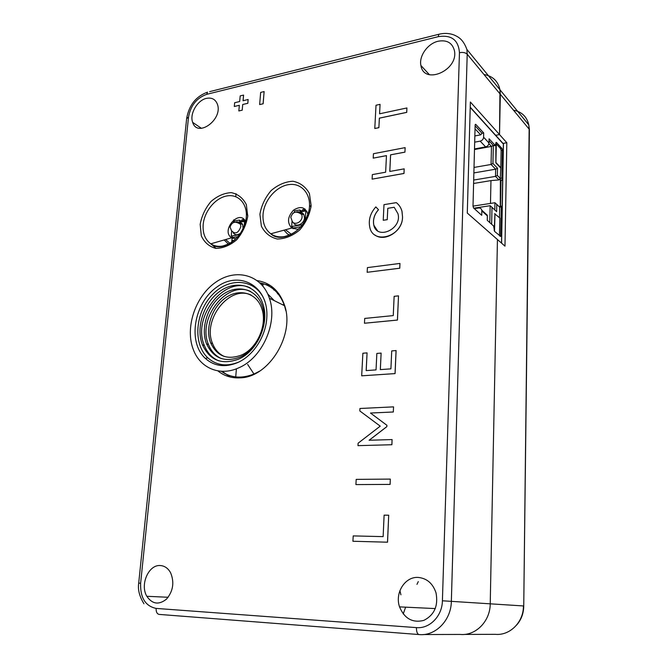 <?xml version="1.0" encoding="UTF-8"?>
<svg xmlns="http://www.w3.org/2000/svg" width="668" height="668" viewBox="0 0 668 668"><rect width="100%" height="100%" fill="white"/><g stroke="black" fill="none" stroke-linecap="round" stroke-linejoin="round"><path stroke-width="1" d="M243.002 221.375L242.133 221.175L243.052 220.766L243.369 219.689L243.503 220.69L244.379 220.799L243.453 221.3M303.79 211.272L302.846 211.071L303.84 210.645L304.157 209.535L304.324 210.562L305.276 210.671L304.282 211.197M231.729 242.442L232.222 236.881L231.729 242.442M233.491 222.511L233.725 219.822L233.491 222.511M460.16 634.433C475.641 636.028 490.237 621.307 490.228 603.814L497.443 239.528L490.228 603.814C490.237 621.307 475.641 636.028 460.16 634.433L423.37 634.542M418.293 581.586L416.974 584.358M416.414 627.619L156.128 608.414C145.34 606.101 140.171 597.71 140.631 583.231L188.526 117.067C190.639 105.502 196.718 97.92 206.754 94.322L438.283 36.656C451.401 34.619 458.457 39.963 459.45 52.688L442.408 600.783C442.233 616.071 429.641 628.955 416.414 627.619C416.44 631.828 417.325 634.141 419.07 634.558C435.486 636.287 451.184 620.305 451.351 601.317L467.208 54.208L500.324 94.272L499.973 89.771L499.522 134.577L506.812 142.727L504.975 246.141L467.291 213.059L470.372 102.02L499.522 134.577L500.324 94.272L529.148 129.141L529.398 130.227M506.812 142.727L503.012 143.428M495.673 135.312L499.522 134.577L495.673 135.312M263.025 283.608L262.833 285.996M238.61 362.139C226.677 366.866 216.415 365.438 207.823 357.856C192.434 343.728 195.348 311.438 213.034 294.02C230.41 276.101 257.255 279.266 265.004 301.635M238.518 359.167C257.464 351.284 269.889 322.811 262.791 303.648C256.654 285.127 236.188 279.675 220.081 291.181C203.865 302.404 195.54 327.47 202.421 344.788C209.752 360.386 221.784 365.179 238.518 359.167M250.3 287.941C224.765 275.082 191.683 317.208 204.391 345.548C207.314 352.796 212.015 357.864 218.494 360.745M239.921 357.146C257.405 349.857 268.828 323.596 262.232 305.936C256.554 288.935 237.716 283.892 222.861 294.471C207.907 304.775 200.216 327.879 206.554 343.836C213.334 358.282 224.456 362.716 239.921 357.146M250.709 291.507C227.178 279.85 196.843 318.527 208.508 344.604C211.18 351.251 215.472 355.919 221.4 358.599M241.307 355.142C257.339 348.445 267.759 324.397 261.681 308.232C256.462 292.726 239.244 288.092 225.642 297.744C211.94 307.155 204.884 328.289 210.671 342.909C216.908 356.186 227.12 360.261 241.307 355.142M251.135 295.064C229.6 284.585 201.987 319.855 212.608 343.678C215.038 349.731 218.937 353.998 224.306 356.478M237.591 362.615C253.439 355.777 266.24 335.837 266.841 316.841C268.469 286.096 239.812 270.173 217.117 286.881C194.129 302.579 187.299 341.924 205.293 358.365C214.311 366.323 225.074 367.742 237.591 362.615M238.585 367.901C262.382 358.131 278.164 322.36 269.388 298.22C261.714 274.581 235.729 267.793 215.488 282.397C195.098 296.625 184.702 328.213 193.478 349.99C200.358 368.168 219.931 376.501 238.585 367.901M259.551 371.166L254.416 373.838C242.008 378.915 230.944 378.063 221.242 371.266M206.813 344.488L206.746 343.911M259.869 282.806C271.617 285.303 279.834 292.935 284.51 305.71L285.871 310.754M274.306 300.658L267.751 294.012M282.489 304.708L284.334 304.708M254.057 374.18L247.661 364.444M279.808 295.173L278.898 294.713L278.848 293.778M278.69 293.561L277.646 293.686M278.639 293.494L277.529 293.628M235.645 377.854L236.405 368.803M272.728 287.273L271.893 287.374M271.417 286.271L271.985 288.142M274.181 290.129L273.855 288.743L273.763 289.92M502.837 143.478L470.222 107.431M493.669 145.824L495.314 145.524L493.318 145.449L492.934 163.485L497.501 168.211L497.351 175.408L500.265 178.381L501.893 178.114L502.628 180.168L502.136 206.337L501.493 206.17L501.351 206.896L500.658 236.372L494.596 231.429L493.627 226.051L487.256 220.306L487.356 215.914L481.828 210.888L481.72 215.33L473.545 207.965L473.002 206.053L475.132 125.058L475.733 124.34L475.24 124.432M474.681 142.167L480.175 141.14C482.204 140.556 483.348 139.253 483.599 137.224L483.699 132.957L475.733 124.34M483.599 137.224L489.001 143.019L489.093 138.794L495.314 145.524L495.998 142.493M501.893 178.114L502.42 150.242L501.944 148.438L496.433 142.418M484.893 213.025L487.356 215.914M481.828 210.888L481.77 210.178C481.327 208.575 480.242 207.848 478.513 207.99L474.288 208.633M500.507 206.32L501 180.435L500.374 179.358L500.265 206.354M499.505 217.684L499.706 207.147L494.955 202.738L473.002 206.12M491.631 224.256L491.999 207.339L496.625 211.672L496.767 204.341M494.203 230.602L494.963 213.66L494.52 231.345M501.944 148.438L500.649 148.672L496.324 143.962L495.873 162.917L495.873 143.887M500.374 179.358L499.639 179.258L500.265 178.381L500.8 167.668L501.125 150.475L500.649 148.672M495.873 162.917L500.474 167.726M499.639 179.258L498.971 179.909L495.506 176.394L495.648 169.188L491.063 164.462L491.464 146.409L488.918 143.687M490.479 203.431L490.972 180.602L498.971 179.909M499.155 206.621L499.856 206.412M499.48 235.779L499.823 217.977L494.621 213.727M496.199 162.858L500.8 167.668M483.699 132.957L482.029 133.283L475.115 125.826M482.029 133.283L480.659 134.844L475.031 128.815M480.659 134.844L474.848 135.955M489.001 143.019C488.751 145.031 487.623 146.317 485.611 146.885L474.505 148.931M474.489 149.532L491.464 146.409L493.318 145.449L489.043 140.839M492.934 163.485L491.063 164.462L474.021 167.434M497.501 168.211L495.648 169.188L473.871 172.928M497.351 175.408L495.506 176.394L473.687 180.051M490.972 180.602L473.595 183.483M494.813 209.977L494.955 202.738M491.999 207.339L490.162 205.711L473.812 208.207M489.794 222.594L490.162 205.711M502.628 180.168L501 180.435M405.618 607.162L403.23 613.95M400.925 594.821L399.915 590.629M270.214 285.436L260.462 283.374M222.068 371.308L230.243 377.036M262.908 283.599L262.516 285.612M236.038 193.678L235.771 196.693M264.119 91.574L263.142 103.79L259.643 104.575L263.1 103.765L264.119 91.574L260.662 92.409L259.643 104.575M248.129 99.507L247.836 103.315L248.129 99.507L243.052 100.726L243.553 95.09L240.188 95.908L239.678 101.528L234.652 102.738L234.309 106.488L239.344 105.293L238.835 110.946L242.217 110.153L242.718 104.492L247.803 103.281M247.836 103.315L242.718 104.492L242.217 110.153M242.25 110.178L238.835 110.946M239.344 105.327L234.309 106.488M243.586 95.115L243.094 100.709M396.333 202.638L396.366 202.663C399.105 204.809 400.975 207.681 401.994 211.28L402.545 217.058L401.961 211.255C400.942 207.656 399.072 204.784 396.333 202.638L383.991 204.642L383.223 220.273L387.231 219.655L387.782 208.299L394.204 207.272L397.903 213.593C402.62 228.715 377.195 240.538 373.821 225.233C372.719 219.647 374.264 214.47 378.472 209.694L375.842 206.913C370.297 213.175 368.285 219.989 369.805 227.345C373.329 245.089 402.679 236.564 402.512 217.033M402.545 217.058C402.629 231.429 384.634 242.367 374.965 235.044M378.472 209.694L375.842 206.913M378.505 209.719C374.305 214.495 372.752 219.672 373.855 225.258L377.537 230.802M394.229 207.297L387.782 208.299M387.816 208.324L387.231 219.655M387.265 219.68L383.223 220.273M396.099 350.583L395.072 373.604L361.68 375.825L395.038 373.587L396.066 350.566L391.724 350.917L390.905 368.861L380.317 369.604L381.119 353.088L376.852 353.43L376.034 369.905L366.156 370.598L367.074 352.888L362.883 353.222L361.68 375.825M366.198 370.59L367.074 352.888M380.351 369.604L381.119 353.088M398.504 295.849L397.46 320.072L364.469 323.245L397.427 320.047L398.504 295.849L394.137 296.333L393.252 315.597L364.72 318.436L364.469 323.245M399.957 263.434L399.781 268.227L367.166 272.293L399.74 268.202L399.957 263.434L367.417 267.609L367.166 272.293M390.321 479.098L390.12 484.417L355.919 484.584L390.087 484.4L390.321 479.098L356.194 479.373L355.919 484.584M388.709 515.212L387.54 542.199L352.921 541.255L387.498 542.191L388.709 515.212L384.117 515.153L383.131 536.629L353.205 535.903L352.921 541.255M406.904 107.957L406.737 112.383L379.382 118.169L378.881 127.688L379.349 118.136L406.703 112.349L406.904 107.957L379.574 113.802L380.059 104.35L376.017 105.235L374.781 128.498L378.848 127.663M378.881 127.688L374.781 128.498M379.608 113.794L380.059 104.35M404.182 168.854L404.006 173.471L372.134 179.141L403.973 173.438L404.182 168.854L389.778 171.459L390.58 154.834L404.933 152.12L405.134 147.628L373.445 153.715L373.212 158.132L386.463 155.619L385.645 172.202L372.343 174.599L372.101 179.107M386.463 155.652L373.212 158.132M404.933 152.12L405.134 147.628M404.958 152.145L390.58 154.834M390.613 154.867L389.811 171.451M392.091 439.569L391.891 444.729L357.981 445.648L391.857 444.721L392.091 439.569L369.095 440.262L386.83 426.618L386.897 425.282L370.473 413.033L393.318 411.989L393.552 406.862L359.952 408.49L359.818 410.954L380.234 426.151L358.115 443.193L357.981 445.648M393.318 411.989L393.552 406.862M393.352 411.997L370.473 413.033L386.897 425.282M386.931 425.299L386.83 426.618M386.864 426.635L369.154 440.262M483.999 74.524C492.717 76.052 498.044 81.129 499.973 89.771L528.78 124.891L529.148 129.141L523.745 605.96C523.645 613.408 521.274 619.779 516.606 625.064M257.297 280.618C270.181 282.698 279.166 290.647 284.259 304.466C295.498 333.9 269.313 377.286 240.288 377.846C231.729 378.347 224.256 376.026 217.868 370.882M206.362 98.388C211.756 97.319 215.43 99.256 217.392 104.216C223.196 119.463 197.361 138.159 192.676 122.386C189.37 114.119 197.244 100.292 206.362 98.388M160.353 565.554C164.72 565.871 168.144 568.301 170.641 572.843C174.523 582.438 173.146 591.205 166.491 599.129C158.867 605.158 152.312 604.214 146.835 596.29C139.754 584.65 148.688 564.36 160.353 565.554M438.108 41.241C446.9 39.663 452.345 42.81 454.432 50.684C458.691 70.432 423.771 85.429 420.915 65.506C418.752 56.162 427.662 43.545 438.108 41.241M418.268 577.436C426.935 578.329 432.856 583.473 436.02 592.858C438.425 605.834 434.359 615.011 423.813 620.405C412.574 623.152 404.482 618.643 399.547 606.878C394.613 592.892 405.092 576.35 418.268 577.436M235.938 238.802L231.587 237.808C220.34 230.652 239.42 208.449 245.599 221.592M299.13 228.773L297.36 229.224L291.791 228.047C286.948 222.786 287.516 216.824 293.511 210.161C300.759 205.627 305.552 207.088 307.89 214.528M239.503 234.727L231.245 236.029L232.873 237.449L237.958 236.656M232.873 237.449L232.79 238.418M233.575 241.056L232.606 240.53L234.568 240.221M243.929 219.321L241.991 219.797C241.231 221.492 240.38 221.809 239.428 220.732L239.353 220.089L234.334 220.924L234.209 222.294M241.148 221.141L239.353 220.089M237.9 222.553C239.996 222.052 241.574 222.669 242.651 224.415L243.11 228.732M240.714 232.99C237.599 235.478 235.094 235.378 233.19 232.698M240.814 226.702C238.326 233.266 235.211 234.585 231.495 230.66L230.084 227.087C231.863 221.784 235.353 220.874 240.547 224.356L240.814 226.702M235.679 222.143C237.691 221.525 239.219 222.052 240.263 223.722L240.547 224.356M231.245 236.029L231.679 231.103M238.484 222.127L245.507 221.409M239.111 223.145L241.064 222.82M244.63 221.108L244.187 226.193M302.504 224.749L291.666 226.469L293.185 227.963L300.876 226.753M293.185 227.963L293.127 228.773M305.117 209.084L302.662 209.652C301.836 211.464 300.909 211.764 299.89 210.554L299.832 209.969L294.429 210.871L294.321 212.416M307.681 215.138L307.773 213.81M301.627 211.146L299.832 209.969M298.821 212.424C301.118 211.99 302.813 212.741 303.907 214.687L304.474 217.785C304.307 224.047 295.699 227.88 293.544 222.711M302.086 216.708C301.911 222.745 293.402 225.934 291.983 220.54L290.797 217.317C292.726 211.539 296.408 210.645 301.861 214.612L302.086 216.708M296.458 212.032C298.755 211.355 300.458 211.981 301.577 213.91L301.861 214.612M291.666 226.469L292.083 220.816M292.626 213.384L293.052 213.059M299.481 211.99L305.81 210.938L306.929 211.372M300.124 213.05L301.994 212.741M305.81 210.938L305.126 220.749M442.408 600.783L523.436 605.943C523.578 622.167 509.935 635.802 495.305 634.333L464.21 634.425M513.458 110.162C521.775 111.781 526.885 116.683 528.78 124.891L529.407 129.617L523.745 605.96M278.781 293.686L277.512 293.836M271.617 286.881L271.651 286.438M501.501 243.094L503.355 144.054M501.351 206.896L499.706 207.147M500.808 235.612L499.497 235.787M480.175 141.14L485.611 146.885M500.75 180.185L502.378 179.909M502.42 150.242L501.125 150.475M216.056 248.404L210.963 243.77M228.69 244.263L224.114 239.971M289.862 235.245L287.49 233.992L283.975 230.184M200.175 224.356L201.319 235.871C204.391 242.467 209.226 246.634 215.839 248.379C223.012 248.296 229.951 245.44 236.656 239.829C242.509 232.89 246.2 225.058 247.736 216.332L246.35 204.625C243.027 198.087 238.017 194.087 231.32 192.634C224.181 193.002 217.384 195.966 210.938 201.552C205.318 208.316 201.736 215.914 200.175 224.356M203.189 224.473C204.408 210.913 215.839 197.386 227.554 195.841C239.294 194.062 248.287 205.093 246.058 219.213C242.693 233.975 234.727 242.943 222.168 246.133C217.885 246.742 214.086 245.974 210.787 243.82C205.084 239.67 202.546 233.224 203.189 224.473M259.919 214.278L261.38 226.176C264.829 232.982 270.139 237.257 277.312 239.027C285.069 238.885 292.517 235.896 299.656 230.034C305.844 222.811 309.676 214.679 311.154 205.635L309.409 193.528C305.677 186.789 300.183 182.69 292.91 181.245C285.203 181.679 277.921 184.802 271.074 190.622C265.146 197.653 261.422 205.544 259.919 214.278M263.05 214.395C264.111 199.966 276.844 185.612 289.762 184.493C302.721 183.107 312.198 195.808 308.883 210.913C304.867 225.108 296.575 233.7 283.992 236.672C278.965 237.382 274.556 236.422 270.782 233.783C265.113 229.425 262.532 222.962 263.05 214.395M247.811 215.213L246.392 214.011M225.6 239.536L230.118 243.478M311.029 207.047L309.56 205.143M285.512 229.759L291.507 234.451M440.412 33.918L438.784 34.293C444.212 32.941 449.288 33.166 454.023 34.97C458.081 36.849 463.024 38.928 466.89 49.449L467.208 54.208C465.471 52.588 462.882 52.079 459.45 52.688M209.635 91.65L438.784 34.293L438.283 36.656M186.664 118.319C189.127 105.01 196.075 96.301 207.514 92.176L206.754 94.322M140.631 583.231L138.702 583.131L186.631 118.695L188.526 117.067M418.878 634.542L159.276 614.418C157.055 614.009 156.011 612.005 156.128 608.414M204.391 345.548L202.421 344.788M208.508 344.604L206.554 343.836M212.608 343.678L210.671 342.909M207.823 357.856L205.293 358.365M284.51 305.71L269.388 298.22M277.554 293.711L278.698 293.569M470.23 107.172L503.447 143.904M503.455 143.87L501.601 243.177M481.77 210.178L487.298 215.213M499.814 206.42L501.493 206.17M500.223 236.43L500.658 236.372M246.058 219.213C244.212 237.866 221.267 253.573 210.787 243.82L231.587 237.808M308.883 210.913C305.844 230.042 281.579 244.288 270.782 233.783L291.791 228.047M227.646 243.686L228.757 244.229M287.49 233.992L290.004 235.186M138.702 583.131C137.691 589.552 139.445 596.424 143.946 603.755M466.89 49.449L499.973 89.771M399.547 606.878L435.294 608.581M420.915 65.506L429.424 74.707M146.835 596.29L168.152 597.267M192.676 122.386L201.469 128.348M240.263 223.722L242.651 224.415M240.555 221.392L239.428 220.732M301.577 213.91L303.907 214.687M301.076 211.322L299.89 210.554"/></g></svg>
